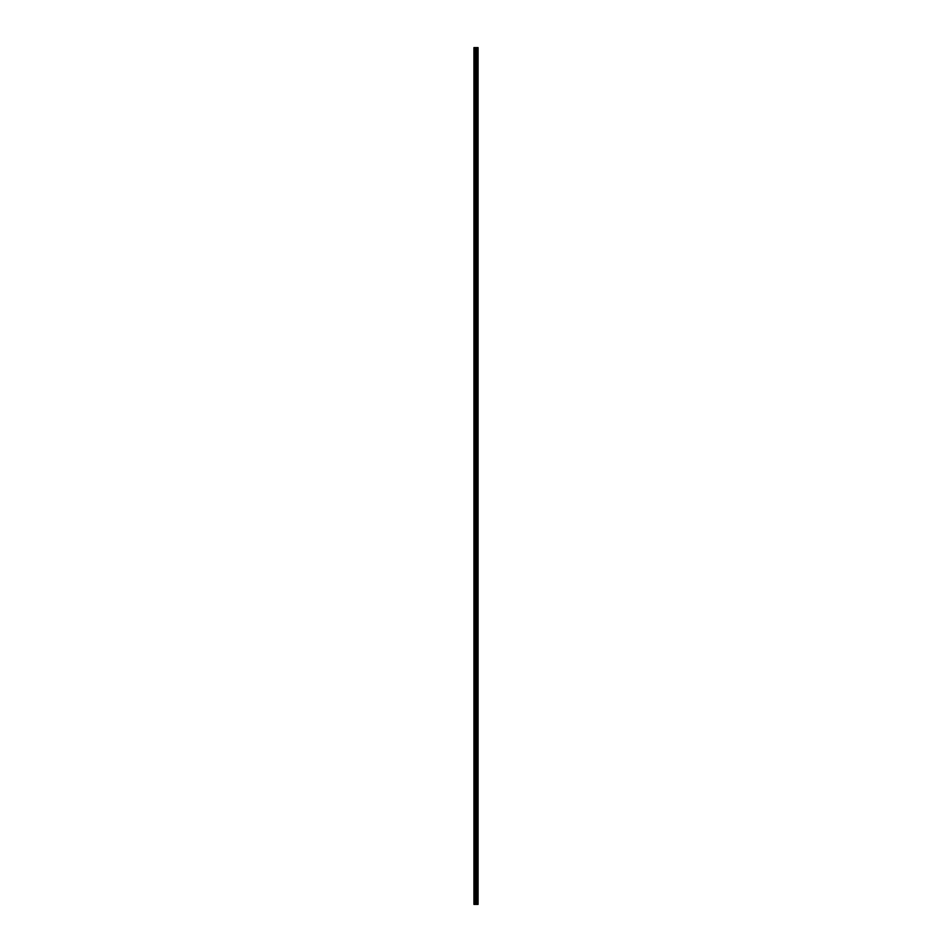 <?xml version="1.0" encoding="UTF-8"?>
<svg xmlns="http://www.w3.org/2000/svg" width="952" height="952" viewBox="0 0 952 952"><rect width="100%" height="100%" fill="white"/><g stroke="black" fill="none" stroke-linecap="round" stroke-linejoin="round"><path stroke-width="1.43" d="M475.75 904.4L478.071 904.4L478.071 47.6L473.929 47.6L473.929 904.4L475.75 904.4L475.75 47.6M476.488 904.4L476.488 47.6M476.428 904.4L476.428 47.6M474.203 904.4L474.203 47.6M478.035 904.4L478.035 47.6M477.844 904.4L477.844 47.6M477.773 904.4L477.773 47.6M477.38 904.4L477.38 47.6M477.261 904.4L477.261 47.6M477 904.4L477 47.6M476.892 904.4L476.892 47.6M476.321 904.4L476.321 47.6M476.155 904.4L476.155 47.6M475.917 904.4L475.917 47.6M475.215 904.4L475.215 47.6M474.893 904.4L474.893 47.6"/></g></svg>
